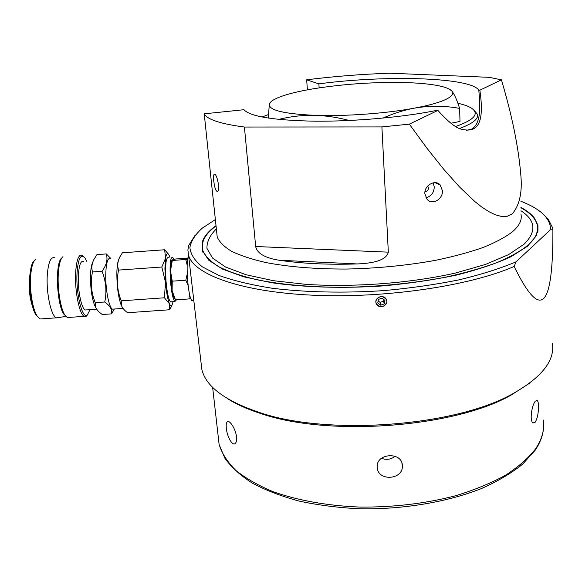 <?xml version="1.0" encoding="UTF-8"?>
<svg xmlns="http://www.w3.org/2000/svg" width="582" height="582" viewBox="0 0 582 582"><rect width="100%" height="100%" fill="white"/><g stroke="black" fill="none" stroke-linecap="round" stroke-linejoin="round"><path stroke-width="0.87" d="M202.798 252.108L202.565 249.511M520.905 207.41C526.899 210.648 531.402 214.191 534.422 218.054L537.928 225.292L536.473 235.557L527.554 246.215L510.945 256.749C496.155 263.551 477.968 269.67 456.383 275.097C433.226 279.949 408.499 283.572 382.207 285.966C342.507 288.556 303.819 287.355 271.787 282.757L243.793 276.836L222.586 269.146L208.727 260.198L202.245 250.529L202.391 241.748C204.238 236.19 208.785 230.836 216.017 225.671M215.369 219.596L202.427 228.035C195.334 234.342 191.158 240.817 189.892 247.452C190.481 254.094 194.584 260.525 202.201 266.752L218.701 275.359C233.084 280.546 250.697 284.809 271.539 288.141C304.728 292.339 343.867 293.263 383.814 290.607C410.281 288.206 435.307 284.627 458.892 279.877C481.052 274.566 500.091 268.557 516.016 261.856L550.557 229.628C550.528 219.509 542.548 210.859 526.615 203.664L520.854 201.219M195.261 234.99L188.655 245.568L187.884 250.013L188.539 255.192C193.515 274.187 239.995 291.764 312.221 295.176C384.302 298.653 469.718 286.017 514.161 266.454C542.068 323.607 553.053 305.717 552.9 230.05L550.557 229.628M516.016 261.856L514.161 266.454M552.9 230.05L552.594 227.817L548.266 219.188L543.37 214.336M529.744 383.094L511.323 394.967C454.92 427.479 328.954 436.951 261.449 413.758C247.67 409.379 236.263 404.279 227.235 398.474M552.362 343.133C555.141 360.331 542.097 377.107 513.229 393.468C456.113 426.388 328.03 436.02 259.637 412.536C225.183 400.94 205.919 386.586 201.838 369.483L201.001 362.31M386.87 301.236L386.564 299.817C382.454 295.161 378.875 295.554 375.841 300.981L376.088 303.433C380.206 308.125 383.778 307.733 386.812 302.269L386.87 301.236M192.475 300.327L191.66 300.385C190.001 298.217 188.655 291.451 187.622 280.066C186.727 266.665 187.062 258.626 188.626 255.949M188.168 285.602L185.804 280.211L187.244 273.984M190.605 298.399L188.917 298.944L189.456 293.983M188.917 298.944L175.517 299.89L172.119 290.716L173.647 296.915L175.015 298.937M172.243 281.171L172.119 290.716L170.497 270.885L172.243 281.171L185.804 280.211M187.149 265.043L185.745 259.492L172.308 260.452L171.93 260.008L175.597 258.99L187.782 258.117M185.745 259.492L187.615 259.085M172.308 260.452L170.497 270.885C170.555 265.181 170.999 261.616 171.843 260.198L171.85 260.176M173.88 259.346L172.65 257.186C170.25 257.2 169.529 265.232 170.49 281.281C171.552 292.659 173 299.424 174.84 301.571L176.521 299.817M171.421 301.811L170.482 301.876C168.591 299.737 167.121 292.972 166.052 281.593C165.099 265.545 165.855 257.513 168.322 257.491M169.951 257.375L169.529 256.175C167.863 252.188 166.554 252.835 165.601 258.124L164.924 268.608L165.499 282.248C166.401 292.295 167.711 299.439 169.413 303.688C170.359 305.819 171.21 306.321 171.974 305.208L173.065 301.694M171.908 305.339L169.653 309.762L169.413 303.688L164.4 297.788L165.499 282.248L161.818 267.022L165.601 258.124L164.626 249.773L168.569 254.283M169.653 309.762L127.64 312.723C124.49 310.504 122.446 308.111 121.5 305.543L121.252 300.836L164.4 297.788M164.626 249.773L122.424 252.784L119.95 256.764C117.622 261.318 117.157 265.763 118.568 270.092L161.818 267.022M121.252 300.836C117.244 290.833 116.342 280.582 118.568 270.092M119.004 258.808C117.797 261.209 117.084 265.698 116.873 272.267C116.786 285.697 118.19 296.565 121.071 304.881L122.3 307.303M113.934 309.049L112.464 309.151C108.892 307.791 105.182 288.09 105.786 273.053C106.302 262.446 107.845 257.571 110.413 258.444M110.769 258.423L106.273 253.934C107.968 259.354 106.55 265.137 102.017 271.27C106.048 281.324 106.957 291.567 104.745 302.007C110.151 305.848 112.428 309.799 111.569 313.858L114.341 309.02M111.569 313.858L102.316 314.513C98.816 312.163 96.568 309.624 95.586 306.889L95.244 302.676C91.214 292.673 90.297 282.43 92.494 271.947C91.323 267.851 91.818 263.639 93.978 259.31L96.976 254.596L106.273 253.934M92.887 261.805L92.873 261.835C91.585 264.192 90.807 268.455 90.537 274.624C90.319 286.962 91.65 297.162 94.524 305.215L96.095 308.14M86.82 309.879L85.241 309.995C81.407 308.715 77.588 289.887 78.366 275.49C79.007 265.319 80.702 260.641 83.459 261.449M86.66 261.223L85.176 258.292C80.898 253.061 78.184 258.044 77.02 273.249C75.856 293.801 82.368 319.54 87.278 315.051L90.043 309.653M83.393 256.378L82.077 255.272C78.606 254.232 76.46 260.089 75.631 272.863C74.627 291.022 79.479 314.782 84.31 316.339L86.296 316.201L87.482 314.898M69.454 317.386L67.33 317.539L64.966 315.211C60.637 309.042 57.356 289.167 58.273 274.093C58.884 264.49 60.455 258.684 62.98 256.677M64.056 314.469L63.925 314.28C56.607 304.612 54.992 262.293 61.714 258.073M54.482 257.731C50.692 256.727 48.291 262.518 47.288 275.097C46.051 292.979 51.172 316.317 56.447 317.816L58.789 317.554M42.442 318.805L40.136 318.972L37.364 316.375C32.81 310.031 29.537 290.862 30.62 276.283C31.326 267.094 32.999 261.42 35.64 259.245M36.695 315.946L36.339 315.451C28.758 305.63 27.318 265.69 34.302 260.721M32.905 307.449C29.973 299.548 28.758 290.163 29.246 279.295L30.402 271.459M102.017 271.27L92.494 271.947M95.244 302.676L104.745 302.007M386.463 299.875C384.447 293.655 373.673 297.387 376.205 303.418C378.227 309.609 388.958 305.914 386.463 299.875M384.207 303.928L380.606 305.164L377.733 302.895L378.453 299.374L382.061 298.122L384.935 300.407L384.207 303.928L383.625 301.141L380.053 302.371L380.606 305.164M378.147 300.865L380.053 302.371M383.625 301.141L383.938 299.614M535.207 401.245L537.222 400.358C538.059 401.165 538.488 403.297 538.503 406.745C538.437 413.322 537.361 418.451 535.287 422.125L532.93 423.049C531.832 422.205 531.25 420.073 531.17 416.661C531.504 409.954 532.85 404.81 535.207 401.245M377.201 467.237L377.18 466.815C376.394 452.942 402.286 451.632 402.344 465.513L402.344 465.549C403.668 479.859 377.689 481.86 377.201 467.237M226.34 428.316C225.976 424.86 226.303 422.685 227.3 421.783C229.497 419.52 235.754 428.963 236.51 436.987C236.809 440.428 236.336 442.633 235.099 443.586C232.196 446.074 227.038 436.376 226.34 428.316M381.472 458.303C386.433 460.144 391.009 459.474 395.2 456.281M537.572 229.89L537.637 232.545M216.053 226.005C205.162 233.877 200.746 242.025 202.805 250.435C205.228 256.124 210.524 261.551 218.701 266.723C228.551 271.656 241.174 275.97 256.553 279.68C281.404 284.685 312.228 287.392 345.861 287.319C380.512 286.57 413.569 283.23 445.048 277.287C464.749 272.987 482.136 268.069 497.21 262.526C510.683 256.749 521.21 250.762 528.783 244.571C535.862 237.9 538.714 231.469 537.339 225.278C535.76 218.73 530.282 212.888 520.905 207.752M307.398 89.839L306.663 79.807C333.704 76.395 361.386 74.19 389.707 73.208L489.156 77.326L501.415 79.836C511.869 114.909 518.271 145.995 520.643 173.094C522.629 191.311 519.857 204.879 512.327 213.79L507.104 216.322L501.349 216.431L495.18 214.729L488.647 211.535L481.809 207.054L474.679 201.401L459.649 187.084L443.695 169.238L426.912 148.192L409.342 124.148L381.901 126.927L388.332 252.159L255.665 246.506C257.128 253.41 264.985 257.993 279.236 260.256C302.269 263.617 328.299 264.846 357.326 263.937C376.321 263.188 386.652 259.259 388.332 252.159M255.665 246.506L244.411 127.043L381.901 126.927M409.342 124.148L437.89 110.413L436.762 110.376C403.828 117.149 354.78 121.536 314.993 121.194C273.678 120.365 250.013 116.538 243.989 109.714L204.238 113.81C206.959 119.426 220.345 123.835 244.411 127.043M204.238 113.81L211.113 179.554M213.769 180.995C214.663 188.095 215.958 191.587 217.661 191.471C218.512 190.576 218.781 188.292 218.476 184.618C217.275 177.495 215.842 174.011 214.169 174.156C213.529 175.044 213.39 177.328 213.769 180.995M424.86 193.711L427.093 199.35C432.259 205.511 443.113 199.19 442.422 190.714L440.152 184.916C435.271 179.111 424.176 185.367 424.86 193.711M501.415 79.836L479.866 90.203L478.811 90.188L479.35 96.823C480.972 114.116 478.491 124.846 471.907 129.008L466.335 130.412M437.89 110.413C447.878 121.456 455.502 127.662 460.769 129.029C475.69 132.885 485.199 127.014 479.866 90.203M306.663 79.807L318.863 83.866C384.396 75.034 470.438 77.079 478.811 90.188M318.863 83.866L319.147 87.875M459.518 128.506C472.926 123.5 478.877 118.743 477.356 114.232L474.526 110.762M455.684 126.483C472.169 120.62 478.2 115.156 473.792 110.107C472.213 108.361 469.47 106.775 465.564 105.357L457.823 103.109M268.455 114.552L262.024 117.033M382.905 118.102C393.49 113.417 403.908 110.114 414.166 108.194C429.363 105.56 444.524 105.626 459.642 108.398L459.991 121.449L450.97 123.224M278.705 119.419C290.884 116.378 303.215 115.025 315.706 115.367C326.553 115.731 337.778 117.44 349.375 120.489M270.601 102.126L269.291 104.367L268.338 118.124M459.642 108.398C456.826 99.675 454.229 93.891 451.858 91.047L449.493 89.235M315.706 115.367C345.643 116.393 386.135 113.446 414.166 108.194C428.432 105.524 438.901 102.643 445.557 99.551C451.974 96.474 454.076 93.644 451.858 91.047C449.442 88.449 443.426 86.398 433.801 84.892C424.343 83.444 412.805 82.629 399.201 82.448C370.087 82.222 341.729 84.295 314.12 88.668C300.596 90.894 289.72 93.455 281.506 96.343C274.006 99.02 269.932 101.697 269.291 104.367C268.913 110.311 284.387 113.97 315.706 115.367M427.719 186.029L428.519 187.964C428.301 190.285 427.123 191.485 425.006 191.58M425.959 197.764C431.182 196.316 433.954 192.729 434.274 186.989L433.132 182.828M543.392 420.044C544.694 429.567 542.024 439.257 535.389 449.108C528.18 458.325 518.133 467.084 505.256 475.392C490.844 483.256 474.192 490.073 455.306 495.835C425.129 503.619 393.323 507.366 359.902 507.075C327.404 505.802 297.46 500.389 273.111 491.681C257.986 485.359 245.488 478.2 235.615 470.212C227.351 461.904 221.844 453.313 219.108 444.422L218.221 436.595M520.934 210.735C535.695 220.433 536.771 231.571 524.149 244.149L508.573 254.632L485.453 264.454L455.641 272.994C411.052 283.121 354.714 287.443 306.554 284.423L273.416 280.699L246.026 274.733L225.54 267.007L212.51 258.044L206.952 248.398C206.763 241.792 209.898 235.31 216.366 228.93M520.955 214.191C522.265 219.829 519.45 225.671 512.516 231.738C505.394 237.165 495.631 242.403 483.227 247.445C469.405 252.275 453.553 256.56 435.663 260.3C407.153 265.465 377.311 268.389 346.145 269.059C315.408 269.095 288.614 266.912 265.748 262.533C251.868 259.325 240.482 255.578 231.571 251.286C224.179 246.775 219.399 242.025 217.224 237.034L216.751 232.582M357.326 263.937L279.236 260.256M537.943 231.294L537.928 225.292M511.323 394.967L513.229 393.468M261.449 413.758L259.637 412.536M201.838 369.483L188.539 255.192M193.77 300.232L191.66 300.385M171.974 305.208L170.701 307.907M121.071 304.881L121.5 305.543M114.298 309.02L113.774 310.177M94.524 305.215L95.586 306.889M87.278 315.051L86.296 316.201M67.33 317.539L84.31 316.339M63.925 314.28L64.966 315.211M65.861 316.382L56.672 317.903M40.136 318.972L56.447 317.816M36.339 315.451L37.364 316.375M85.241 309.995L96.699 309.18M112.464 309.151L123.035 308.402M174.84 301.571L170.482 301.876M173.647 296.915L175.124 299.148M212.634 387.314L219.108 444.422L224.834 458.209C231.25 467.157 240.402 475.458 252.29 483.111C265.683 490.255 281.339 496.257 299.272 501.117C318.289 505.191 338.52 507.751 359.982 508.792C403.399 509.534 447.711 502.011 481.816 488.407C497.952 481.168 511.52 473.115 522.52 464.261L535.04 450.395C540.176 442.837 543.021 435.249 543.581 427.632M536.378 400.22L537.201 400.358M401.893 463.017L402.344 465.549M228.144 421.514L227.3 421.783M203.06 252.704L202.805 250.435M216.89 233.848L210.684 175.546M479.641 110.544L479.357 96.823M435.103 182.661L440.152 184.916M214.773 174.062L214.169 174.156"/></g></svg>
